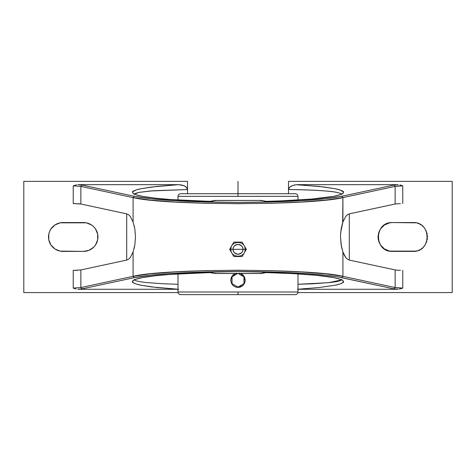 <?xml version="1.0" encoding="UTF-8"?>
<svg xmlns="http://www.w3.org/2000/svg" width="476" height="476" viewBox="0 0 476 476"><rect width="100%" height="100%" fill="white"/><g stroke="black" fill="none" stroke-linecap="round" stroke-linejoin="round"><path stroke-width="0.71" d="M233.085 255.237L232.24 253.767L233.841 256.534L242.159 256.534L246.324 249.329L242.159 242.117L233.841 242.117L229.676 249.329L233.841 256.534L242.159 256.534L243.771 253.75L242.909 255.237M230.943 249.329C230.503 258.426 245.497 258.426 245.057 249.329C245.497 240.231 230.503 240.231 230.943 249.329L233.056 249.329A4.944 4.944 0 0 0 238 254.267A4.944 4.944 0 0 0 242.944 249.329C243.224 251.661 241.576 253.309 238 254.267C234.424 253.309 232.776 251.661 233.056 249.329L242.944 249.329L233.056 249.329C232.776 246.99 234.424 245.342 238 244.384C241.576 245.342 243.224 246.99 242.944 249.329L245.057 249.329L242.944 249.329A4.944 4.944 0 0 0 238 244.384A4.944 4.944 0 0 0 233.056 249.329L229.676 249.329L230.574 247.776L229.676 249.329L230.884 251.423M178.012 292.002C178.173 293.603 179.047 294.483 180.648 294.638L238 294.638L238 292.002L178.012 292.002L178.012 273.902L178.012 292.002L238 292.002L238 294.638L180.648 294.638L295.352 294.638C296.953 294.483 297.827 293.603 297.988 292.002L297.988 273.902L297.988 292.002L238 292.002L297.988 292.002M297.988 196.356L297.988 200.039L297.988 196.356L238 196.356L238 193.72L295.352 193.72L180.648 193.72L238 193.72L238 196.356L178.012 196.356L178.012 200.039L178.012 196.356C178.173 194.755 179.047 193.875 180.648 193.72L295.352 193.72C296.953 193.875 297.827 194.755 297.988 196.356L178.012 196.356M341.167 245.027L340.501 236.971L340.727 232.288L342.91 221.983L345.814 216.318L347.516 214.664L349.301 213.855L349.301 260.086L347.516 259.271L345.814 257.623L344.261 255.166L342.91 251.959L341.167 245.027M230.931 281.631L231.038 278.341M240.047 287.135L238 287.433L235.239 286.879L232.877 285.291L231.342 282.982L230.789 280.221L231.342 277.466L232.234 275.896M241.915 274.17L243.099 275.122L244.658 277.466L245.211 280.221L244.658 282.982L243.099 285.32L240.761 286.879L236.59 287.29M243.01 285.41L241.867 286.302M244.658 282.982L244.527 283.285M233.871 274.313L234.287 274.039M231.895 276.383L233.377 274.688M232.99 275.039L236.596 273.153M239.404 273.153L242.004 274.23L243.188 275.217M238.184 287.427L242.825 285.576L245.146 281.149L244.027 276.276L240.011 273.307M238 294.638L295.352 294.638L238 294.638M237.964 287.433L238 287.433C233.621 287.004 231.217 284.6 230.789 280.221L230.789 280.257M230.795 280.09L232.288 275.83L236.15 273.26M245.057 249.329L246.312 249.353M395.235 269.951L349.301 260.086L347.516 259.271L345.814 257.623L342.91 251.959L342.91 276.336L395.139 287.558L395.139 269.934L349.301 260.086L349.301 213.855L395.229 203.99M245.188 251.298L246.324 249.329L245.116 247.234M245.812 250.215L246.324 249.329L245.426 247.77L246.324 249.329M242.915 243.42L242.57 242.825M242.159 242.117L233.841 242.117L232.228 244.908L233.091 243.415M230.812 247.359L229.676 249.329L230.574 250.882L229.676 249.329M233.353 242.956L233.841 242.117M233.841 256.534L233.43 255.826M400.405 203.591L395.139 204.008L395.139 186.384L398.168 186.009L402.767 185.866L402.767 203.561L402.767 185.866L399.917 184.89M398.239 270.261L400.405 270.35M399.328 289.17L402.767 288.075L402.767 270.38L402.767 288.075L398.168 287.932L395.139 287.558L395.139 269.934L398.168 270.261L396.466 270.124M341.738 194.41C340.185 191.661 322.436 190.037 288.492 189.537L288.843 188.216L290.794 186.312L294.656 184.908L297.393 184.658L398.126 184.658L393.92 185.069L341.691 196.29C331.361 198.296 317.641 199.771 300.529 200.717C280.989 201.836 260.146 202.395 238 202.389C215.854 202.395 195.011 201.836 175.471 200.717C158.413 199.777 144.692 198.302 134.309 196.29L82.08 185.069L77.874 184.658L178.607 184.658L152.04 186.979L141.051 188.704L136.118 189.954L132.566 191.899L132.834 193.22L135.214 194.517L142.651 196.386L154.432 198.07L170.033 199.504L209.773 201.348L209.862 201.681L209.773 201.348L209.862 201.681L209.773 201.348L211.814 201.247L211.493 201.58L215.307 200.438L261.437 200.444L266.227 201.348C284.725 200.926 301.57 200.003 316.76 198.581C328.148 197.617 336.639 196.047 342.238 193.875C343.761 192.245 343.94 191.37 342.774 191.245C341.179 190.257 338.573 189.412 334.949 188.704L319.414 186.455L296.018 184.718L292.02 185.688L289.694 187.133L288.492 189.537L288.492 193.72L288.492 181.362L288.492 189.484L288.492 181.362L452.2 181.362L452.2 292.579L297.922 292.579L452.2 292.579L452.2 181.362L288.492 181.362L288.492 189.537C304.158 189.68 317.147 190.216 327.458 191.144C335.8 191.828 340.56 192.923 341.738 194.41L341.929 193.762L341.28 194.178C337.734 195.945 328.101 197.546 312.381 198.98C299.327 200.116 283.94 200.908 266.221 201.348L266.138 201.681M413.067 251.387L392.474 251.387C373.88 252.262 373.88 221.679 392.474 222.554L413.067 222.554C431.661 221.679 431.661 252.262 413.067 251.387L415.881 251.108L389.66 251.108L384.459 248.96L380.485 244.979L378.331 239.785L378.051 236.971L379.152 231.455L380.485 228.962L384.459 224.981L389.66 222.827L392.474 222.554L389.66 222.827M349.301 213.855L395.139 204.008L395.139 186.384L342.91 197.605L342.91 221.983L345.814 216.318L347.516 214.664L349.301 213.855M342.655 222.762L342.91 197.605L325.911 200.087L301.26 202.032L271.082 203.276L238 203.704L204.918 203.276L174.74 202.032L150.089 200.087L133.09 197.605L133.09 221.983L134.833 228.914L135.499 236.971L134.833 245.027L133.09 251.959L133.09 276.336L150.089 273.855L174.74 271.909L204.918 270.665L238 270.237L271.082 270.665L301.26 271.909L325.911 273.855L342.91 276.336L342.91 251.959L342.571 250.917M340.542 234.906L341.167 228.914L342.399 223.559M342.119 249.376L341.447 246.532L340.501 236.971M388.285 223.173L386.952 223.649M385.673 224.255L384.465 224.981M383.323 225.826L382.276 226.772M381.324 227.825L380.485 228.962M379.753 230.176L379.152 231.455M378.676 232.782L378.331 234.156M378.123 235.555L378.051 236.971M378.123 238.387L378.331 239.779M378.676 241.154L379.152 242.486M379.759 243.766L380.485 244.979M381.324 246.116L382.276 247.163M383.323 248.115L384.459 248.954M385.673 249.686L386.952 250.287M388.285 250.769L389.66 251.108M417.256 250.769L415.881 251.108M419.862 249.686L418.582 250.293M422.212 248.115L421.076 248.96M424.211 246.116L423.259 247.163M425.782 243.766L425.056 244.979M426.865 241.154L426.389 242.486M427.418 238.381L427.21 239.785M427.412 235.555L427.484 236.971M426.865 232.782L427.21 234.156M425.782 230.176L426.389 231.455M424.211 227.825L425.056 228.962M422.212 225.826L423.259 226.778M419.862 224.255L421.076 224.981M417.25 223.173L418.582 223.649M341.655 279.805L339.929 280.792L336.008 281.715L329.993 282.542L312.304 283.803L297.988 284.267L328.672 282.679L341.572 279.924M402.767 288.075L395.139 287.558L393.92 288.867L395.139 287.558L342.91 276.336L341.691 277.651L342.91 276.336C311.155 268.351 164.845 268.351 133.09 276.336L134.309 277.651C144.692 275.64 158.413 274.164 175.471 273.218C195.011 272.105 215.854 271.546 238 271.552C260.146 271.546 280.989 272.105 300.529 273.218C317.641 274.164 331.361 275.646 341.691 277.651L393.92 288.867L398.126 289.283L297.393 289.283L319.414 287.486L334.949 285.237C338.573 284.529 341.179 283.684 342.774 282.696C343.94 282.571 343.761 281.691 342.238 280.066C336.639 277.889 328.148 276.324 316.76 275.36C301.57 273.938 284.725 273.016 266.227 272.587L266.138 272.26L266.227 272.587L264.186 272.688L264.507 272.361L262.211 273.111M266.138 272.26L266.227 272.587L261.437 273.492L260.61 273.176L260.693 273.504L215.307 273.504L215.39 273.176M260.61 273.176L260.693 273.504L214.563 273.492L211.493 272.361L211.814 272.688L211.493 272.361L211.814 272.688L209.773 272.587L209.862 272.26L209.773 272.587L209.862 272.26L209.773 272.587L170.033 274.438L154.432 275.872L142.651 277.556L135.214 279.418L132.834 280.721L132.435 281.381L133.226 282.696L136.118 283.988L141.051 285.237L152.04 286.963L178.607 289.283L77.874 289.283L82.08 288.867L134.309 277.651L133.09 276.336L80.861 287.558L82.08 288.867L134.309 277.651L151.112 275.17L168.778 273.646L189.859 272.504L238 271.552L286.141 272.504L307.222 273.646L324.888 275.17L338.287 276.99L393.92 288.867L398.126 289.283L297.393 289.283L319.414 287.486L334.949 285.237L339.882 283.988L342.774 282.696L343.565 281.381L342.238 280.066L338.811 278.781L333.349 277.556L316.76 275.36L293.781 273.658L266.227 272.587C283.94 273.034 299.327 273.825 312.375 274.955C328.101 276.395 337.734 277.996 341.28 279.763L341.929 280.18L341.738 279.531M213.789 273.111L209.773 272.587C191.275 273.016 174.43 273.938 159.24 275.36C147.852 276.324 139.361 277.889 133.762 280.066C132.239 281.691 132.06 282.571 133.226 282.696C134.821 283.684 137.427 284.529 141.051 285.237L156.586 287.486L178.607 289.283L77.874 289.283L82.08 288.867L80.861 287.558L133.09 276.336L133.09 251.959L130.186 257.623L128.484 259.271L126.699 260.086L80.861 269.934L80.861 287.558L73.233 288.075L76.083 289.045M133.09 251.959L130.186 257.623L128.484 259.271L126.699 260.086L80.861 269.934L80.861 287.558L73.233 288.075L73.233 270.38L80.753 269.957M134.065 225.255L134.833 228.914L135.499 236.971L134.833 245.027L134.065 248.686M80.688 203.972L126.699 213.855L128.484 214.664L130.186 216.318L133.09 221.983L133.09 197.605L80.861 186.384L80.861 204.008L126.699 213.855L128.484 214.664L130.186 216.318L133.09 221.983M134.428 194.018L139.206 192.369L150.22 190.989L187.508 189.537L187.163 188.216L185.206 186.312L182.016 185.051L178.607 184.658L156.586 186.455L141.051 188.704C137.427 189.412 134.821 190.257 133.226 191.245C132.06 191.37 132.239 192.25 133.762 193.875C139.361 196.047 147.852 197.617 159.24 198.581C174.43 200.003 191.275 200.926 209.773 201.348L213.789 200.824M215.39 200.765L215.307 200.438L215.39 200.765L215.307 200.438L260.693 200.438L260.61 200.765L261.074 200.438L265.578 201.354L280.441 200.902L311.554 199.057L333.349 196.386L340.786 194.517L343.166 193.22L343.434 191.899L339.882 189.954L334.949 188.704L323.96 186.979L297.393 184.658L398.126 184.658L393.92 185.069L395.139 186.384L402.767 185.866M262.211 200.824L261.889 200.497M264.507 201.58L264.186 201.247L264.507 201.58M392.474 222.554L415.881 222.827M369.025 191.995L395.139 186.384L393.92 185.069L341.691 196.29L342.91 197.605L369.025 191.995M342.91 197.605L341.691 196.29L324.888 198.772L300.529 200.717L270.695 201.961L238 202.389L205.305 201.961L175.471 200.717L151.112 198.772L134.309 196.29L133.09 197.605C164.845 205.59 311.155 205.59 342.91 197.605M76.672 184.765L73.233 185.866L80.861 186.384L80.861 204.008L73.233 203.561L73.233 185.866L80.861 186.384L82.08 185.069L80.861 186.384L133.09 197.605L134.309 196.29L82.08 185.069L77.874 184.658L178.607 184.658L183.98 185.688L186.306 187.133L187.508 189.537L187.508 193.72L187.508 181.362L23.8 181.362L23.8 292.579L178.078 292.579L23.8 292.579L23.8 181.362L187.508 181.362L187.508 189.537L153.558 190.727L139.688 192.28L135.892 193.208L134.309 194.202M261.889 273.444L214.111 273.444M77.844 270.261L73.233 270.38L73.233 288.075M73.233 185.866L73.233 203.561L75.589 203.591M77.832 203.68L79.534 203.817M214.111 200.497L260.687 200.438L266.221 201.348M83.526 251.387L62.933 251.387A14.417 14.417 0 0 1 48.516 236.971A14.417 14.417 0 0 1 62.933 222.554L83.526 222.554A14.417 14.417 0 0 1 97.949 236.971A14.417 14.417 0 0 1 83.526 251.387L60.119 251.108L54.924 248.96L50.944 244.979L48.79 239.785L48.79 234.156L49.611 231.455L50.944 228.962L54.924 224.981L60.119 222.827L86.34 222.827L91.541 224.981L93.724 226.778L95.515 228.962L97.669 234.156L97.669 239.785L95.515 244.979L93.724 247.163L89.048 250.293L83.526 251.387L86.34 251.108M178.012 284.267L163.333 283.785L145.62 282.494L139.688 281.661L135.892 280.733L134.309 279.739M60.119 222.827L59.369 223M60.119 251.108L62.933 251.387M91.541 248.96L92.052 248.597M97.669 239.785L97.949 236.971M95.515 228.962L95.212 228.522M86.34 222.827L83.526 222.554M238 181.362L238 193.72M232.044 276.782L232.044 283.66L238 287.099L243.956 283.66L243.956 276.782L238 273.343L232.044 276.782M260.687 273.504L266.221 272.593M215.313 273.504L209.779 272.593C192.06 273.034 176.673 273.825 163.619 274.955C147.899 276.395 138.266 277.996 134.72 279.763L134.071 280.18L134.262 279.531M126.699 213.855L126.699 260.086M134.262 194.41L134.071 193.762L134.72 194.178C138.266 195.945 147.899 197.546 163.625 198.98C176.673 200.116 192.06 200.908 209.779 201.348L215.313 200.438"/></g></svg>

